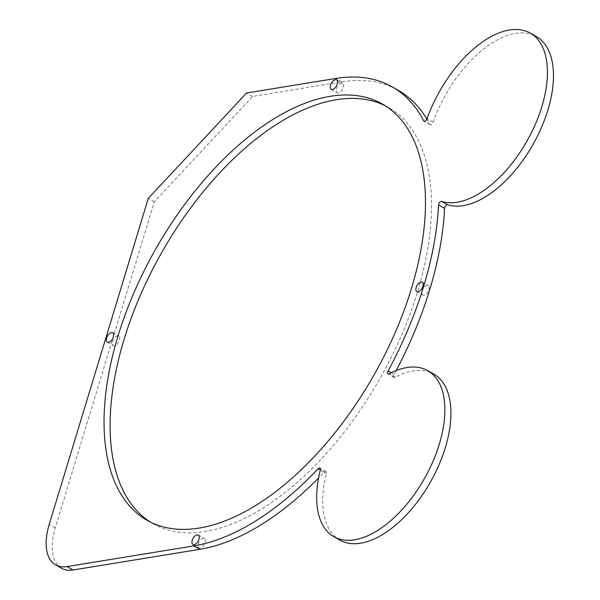 <?xml version="1.0" encoding="UTF-8"?>
<svg xmlns="http://www.w3.org/2000/svg" width="600" height="600" viewBox="0 0 600 600"><rect width="100%" height="100%" fill="white"/><g stroke="black" fill="none" stroke-linecap="round" stroke-linejoin="round"><path stroke-width="0.45" stroke-dasharray="3 2.25" d="M339.938 540.12A95.363 50.25 119.4 0 1 326.385 473.423A2.723 1.432 -60.6 0 0 325.995 471.518A2.723 1.432 -60.6 0 0 324.097 472.245A258.84 136.395 119.4 0 1 318.577 477.96M61.68 568.312A52.485 27.66 119.4 0 1 55.26 527.865L154.328 201.788L252.615 96.427L341.82 81.87A258.84 136.395 119.4 0 1 398.062 90.203M426.915 119.123A258.84 136.395 119.4 0 1 429.803 124.312A2.723 1.432 -60.6 0 0 430.14 124.672A2.723 1.432 -60.6 0 0 433.088 122.227A95.363 50.25 119.4 0 1 515.543 33.412A95.363 50.25 119.4 0 1 536.265 36.487M396.173 370.597A258.84 136.395 119.4 0 1 394.162 374.355A2.723 1.432 -60.6 0 0 394.118 377.347A2.723 1.432 -60.6 0 0 395.22 377.257A95.363 50.25 119.4 0 1 412.987 370.965A95.363 50.25 119.4 0 1 433.71 374.032M424.065 295.267A5.452 2.873 119.4 0 1 422.88 295.095A5.452 2.873 119.4 0 1 422.572 289.905A5.452 2.873 119.4 0 1 427.05 285.428A5.452 2.873 119.4 0 1 428.235 285.6A5.452 2.873 119.4 0 1 428.543 290.79A5.452 2.873 119.4 0 1 424.065 295.267M114.562 345.772A5.452 2.873 119.4 0 1 113.377 345.593A5.452 2.873 119.4 0 1 113.07 340.41A5.452 2.873 119.4 0 1 117.547 335.925A5.452 2.873 119.4 0 1 118.733 336.105A5.452 2.873 119.4 0 1 119.04 341.288A5.452 2.873 119.4 0 1 114.562 345.772M385.283 105.773A239.085 125.993 119.4 0 1 388.357 107.4A239.085 125.993 119.4 0 1 401.67 334.98A239.085 125.993 119.4 0 1 205.215 531.487A239.085 125.993 119.4 0 1 153.255 523.793A239.085 125.993 119.4 0 1 150.278 522.007M200.167 548.092A5.452 2.873 119.4 0 1 198.983 547.92A5.452 2.873 119.4 0 1 198.683 542.73A5.452 2.873 119.4 0 1 203.16 538.252A5.452 2.873 119.4 0 1 204.345 538.433A5.452 2.873 119.4 0 1 204.645 543.615A5.452 2.873 119.4 0 1 200.167 548.092M338.452 92.94A5.452 2.873 119.4 0 1 337.267 92.767A5.452 2.873 119.4 0 1 336.968 87.578A5.452 2.873 119.4 0 1 341.445 83.1A5.452 2.873 119.4 0 1 342.63 83.273A5.452 2.873 119.4 0 1 342.93 88.463A5.452 2.873 119.4 0 1 338.452 92.94M252.615 96.427L246.57 93.008M154.328 201.788L148.282 198.375M324.097 472.245L320.31 470.107M326.385 473.423L320.332 470.01M395.22 377.257L389.168 373.845M394.162 374.355L391.312 372.75M433.088 122.227L427.035 118.808M429.803 124.312L424.567 121.358M341.82 81.87L335.767 78.457M55.26 527.865L49.207 524.445M331.222 89.347L337.267 92.767M416.827 291.675L422.88 295.095M325.995 471.518L319.942 468.105M394.118 377.347L388.072 373.935M430.14 124.672L424.088 121.26M422.19 282.188L428.235 285.6M107.325 342.18L113.377 345.593M192.938 544.507L198.983 547.92M147.21 520.38L153.255 523.793M198.292 535.013L204.345 538.433M112.688 332.685L118.733 336.105M382.305 103.988L388.357 107.4M336.577 79.86L342.63 83.273"/><path stroke-width="0.9" d="M318.045 468.825A258.84 136.395 119.4 0 1 193.748 545.91L67.043 566.588A52.485 27.66 119.4 0 1 55.635 564.893A52.485 27.66 119.4 0 1 49.207 524.445L148.282 198.375L246.57 93.008L335.767 78.457A258.84 136.395 119.4 0 1 392.018 86.782A258.84 136.395 119.4 0 1 423.75 120.9A2.723 1.432 -60.6 0 0 424.088 121.26A2.723 1.432 -60.6 0 0 427.035 118.808A95.363 50.25 119.4 0 1 509.498 30A95.363 50.25 119.4 0 1 530.22 33.068A95.363 50.25 119.4 0 1 535.53 123.84A95.363 50.25 119.4 0 1 457.17 202.222A95.363 50.25 119.4 0 1 441.57 201.375A2.723 1.432 -60.6 0 0 439.658 202.335A2.723 1.432 -60.6 0 0 438.548 204.938A258.84 136.395 119.4 0 1 388.11 370.942A2.723 1.432 -60.6 0 0 388.072 373.935A2.723 1.432 -60.6 0 0 389.168 373.845A95.363 50.25 119.4 0 1 406.942 367.553A95.363 50.25 119.4 0 1 427.665 370.62A95.363 50.25 119.4 0 1 432.975 461.393A95.363 50.25 119.4 0 1 354.615 539.768A95.363 50.25 119.4 0 1 333.892 536.7A95.363 50.25 119.4 0 1 320.332 470.01A2.723 1.432 -60.6 0 0 319.942 468.105A2.723 1.432 -60.6 0 0 318.045 468.825L320.31 470.107M418.013 291.855A5.452 2.873 119.4 0 1 416.827 291.675A5.452 2.873 119.4 0 1 416.528 286.493A5.452 2.873 119.4 0 1 421.005 282.015A5.452 2.873 119.4 0 1 422.19 282.188A5.452 2.873 119.4 0 1 422.49 287.377A5.452 2.873 119.4 0 1 418.013 291.855M108.51 342.353A5.452 2.873 119.4 0 1 107.325 342.18A5.452 2.873 119.4 0 1 107.025 336.99A5.452 2.873 119.4 0 1 111.502 332.513A5.452 2.873 119.4 0 1 112.688 332.685A5.452 2.873 119.4 0 1 112.988 337.875A5.452 2.873 119.4 0 1 108.51 342.353M199.163 528.075A239.085 125.993 119.4 0 1 147.21 520.38A239.085 125.993 119.4 0 1 133.898 292.8A239.085 125.993 119.4 0 1 330.353 96.292A239.085 125.993 119.4 0 1 382.305 103.988A239.085 125.993 119.4 0 1 395.618 331.56A239.085 125.993 119.4 0 1 199.163 528.075M194.115 544.68A5.452 2.873 119.4 0 1 192.938 544.507A5.452 2.873 119.4 0 1 192.63 539.317A5.452 2.873 119.4 0 1 197.108 534.84A5.452 2.873 119.4 0 1 198.292 535.013A5.452 2.873 119.4 0 1 198.593 540.202A5.452 2.873 119.4 0 1 194.115 544.68M332.407 89.528A5.452 2.873 119.4 0 1 331.222 89.347A5.452 2.873 119.4 0 1 330.915 84.165A5.452 2.873 119.4 0 1 335.392 79.688A5.452 2.873 119.4 0 1 336.577 79.86A5.452 2.873 119.4 0 1 336.885 85.05A5.452 2.873 119.4 0 1 332.407 89.528M427.665 370.62L433.71 374.032A95.363 50.25 119.4 0 1 439.02 464.805A95.363 50.25 119.4 0 1 360.668 543.188A95.363 50.25 119.4 0 1 339.938 540.12L333.892 536.7M318.577 477.96A258.84 136.395 119.4 0 1 199.792 549.322L73.088 570A52.485 27.66 119.4 0 1 61.68 568.312L55.635 564.893M392.018 86.782L398.062 90.203A258.84 136.395 119.4 0 1 426.915 119.123M530.22 33.068L536.265 36.487A95.363 50.25 119.4 0 1 541.575 127.252A95.363 50.25 119.4 0 1 463.222 205.635A95.363 50.25 119.4 0 1 447.623 204.788A2.723 1.432 -60.6 0 0 445.71 205.748A2.723 1.432 -60.6 0 0 444.6 208.35A258.84 136.395 119.4 0 1 396.173 370.597M150.278 522.007A239.085 125.993 119.4 0 1 141.248 293.235A239.085 125.993 119.4 0 1 336.397 99.705A239.085 125.993 119.4 0 1 385.283 105.773M447.623 204.788L441.57 201.375M391.312 372.75L388.11 370.942M424.567 121.358L423.75 120.9M444.6 208.35L438.548 204.938M73.088 570L67.043 566.588M199.792 549.322L193.748 545.91"/></g></svg>
